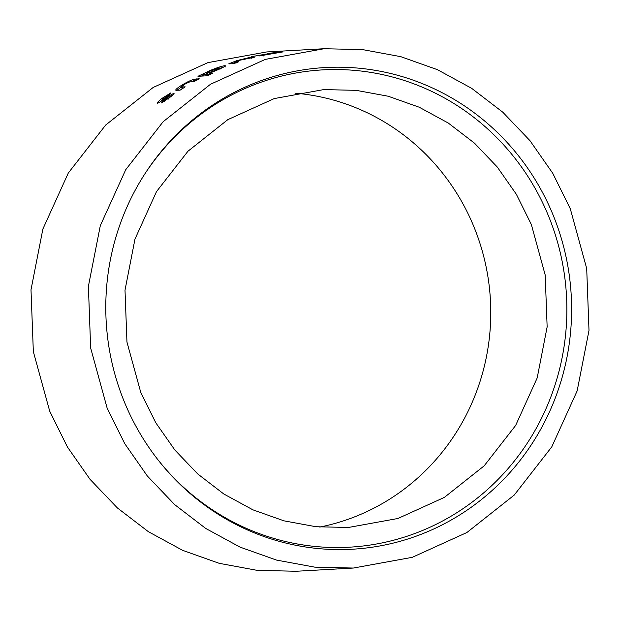 <?xml version="1.0" encoding="UTF-8"?>
<svg xmlns="http://www.w3.org/2000/svg" width="620" height="620" viewBox="0 0 620 620"><rect width="100%" height="100%" fill="white"/><g stroke="black" fill="none" stroke-linecap="round" stroke-linejoin="round"><path stroke-width="0.93" d="M123.884 400.729A241.219 232.888 86.8 0 0 159.387 461.59A241.219 232.888 86.8 0 0 459.35 515.189A241.219 232.888 86.8 0 0 553.513 216.039A241.219 232.888 86.8 0 0 359.499 68.246A241.219 232.888 86.8 0 0 143.328 176.274A241.219 232.888 86.8 0 0 123.884 400.729M158.891 460.962A239.026 230.772 86.8 0 0 455.964 513.244A239.026 230.772 86.8 0 0 548.933 217.031A239.026 230.772 86.8 0 0 357.074 70.61A239.026 230.772 86.8 0 0 142.902 176.948M319.773 527.077A219.286 211.715 86.8 0 0 474.323 227.796A219.286 211.715 86.8 0 0 295.345 93.202M531.363 224.587L516.382 194.316L497.271 167.02L474.439 143.127L448.307 123.062L419.267 107.245L388.174 96.224L356.136 90.342L323.741 89.59L274.226 98.58L227.796 119.668L187.976 151.218L156.519 191.58L134.974 239.072L125.008 290.168L126.953 342.046L140.786 392.483L155.767 422.747L174.879 450.043L197.703 473.936L223.843 494.008L252.875 509.818L283.976 520.839L316.014 526.729L348.401 527.473L397.916 518.49L444.354 497.403L484.166 465.845L515.623 425.483L537.176 377.991L547.142 326.903L545.197 275.017L531.363 224.587M107.09 407.945L124.728 443.633L147.351 476.021L174.677 504.626L205.685 528.418L240.095 547.142L276.567 560.093L314.79 567.153L353.322 568.052L412.261 557.326L466.899 532.518L514.236 495.07L551.754 446.904L577.15 390.91L589 330.437L586.698 268.522L570.307 208.824L552.745 173.259L529.953 140.639L502.805 112.22L471.595 88.28L437.394 69.665L400.753 56.652L362.669 49.623L324.074 48.724L265.267 59.404L210.521 84.243L163.153 121.714L125.751 169.671L100.308 225.649L88.397 286.3L90.652 347.99L107.09 407.945M296.236 571.26L257.23 570.361L219.24 563.34L182.652 550.343L148.374 531.689L117.335 507.896L90.04 479.322L67.41 446.974L49.709 411.176L33.341 351.633L31 289.788L42.881 229.028L68.293 173.042L105.679 125.039L153.163 87.459L207.948 62.62L266.701 51.948L324.074 48.724M267.631 53.382L271.614 53.157L251.658 56.622L263.469 54.7L259.672 55.909L282.774 51.933L267.631 53.382M259.245 55.87L259.672 55.909M228.958 63.852L233.081 63.721L238.855 61.744L234.771 61.868L238.359 60.535L254.309 57.242L248.659 57.699L236.856 60.613L228.85 63.782M234.771 61.899L235.158 63.155M217.426 69.952C224.091 67.069 226.556 65.658 224.828 65.712C222.324 65.937 217.496 67.502 210.351 70.416L197.966 76.299L207.328 75.772L212.823 73.075L209.351 73.276L217.426 69.952M225.44 65.821L224.828 65.712L225.269 66.952M175.979 90.272L180.048 90.187L185.209 86.87L181.087 86.901L184.233 84.545C187.868 82.522 190.007 81.639 190.65 81.894L193.851 81.716L199.206 78.756L193.611 79.383C190.743 80.29 187.116 82.041 182.73 84.622C178.692 87.056 176.359 88.815 175.755 89.9L175.755 90.14M181.761 88.102L181.087 86.901M163.145 100.626L162.393 99.564L168.787 95.015L170.74 92.954L162.579 98.022C158.394 101.176 156.713 102.943 157.526 103.331L168.857 96.782L163.486 100.595L161.595 102.843L169.237 97.813C173.003 95.054 174.569 93.527 173.933 93.233L162.332 99.533L163.083 100.603M168.857 96.782L169.648 97.883M165.99 99.014L165.245 97.937M163.324 99.091L162.579 98.022M162.471 99.727L158.79 102.912M168.252 99.123L167.508 98.053M164.246 101.649L163.486 100.595M172.817 94.984L169.09 97.061M167.896 97.797L167.167 96.72M183.187 88.148L181.738 88.032M196.455 78.903L197.044 80.073L194.207 80.546L193.611 79.383M194.207 80.546L190.72 81.886M183.373 85.761L182.73 84.622M181.187 87.11L176.909 90.357M206.22 73.873L204.716 74.764L204.181 73.563M210.552 70.913L210.351 70.416M204.716 74.764L203.988 74.803L203.453 73.61M203.988 74.803L201.275 76.113M209.94 74.47L209.351 73.276M223.138 67.332L219.627 68.332M206.948 74.803L206.413 73.602L214.729 70.556C218.612 68.835 220.1 67.968 219.178 67.952L210.839 70.788C206.902 72.61 205.429 73.547 206.413 73.602L206.948 74.803L209.692 74.036M214.923 71.029L214.729 70.556M219.976 69.239L219.178 67.952M248.969 58.977L248.659 57.699M234.98 62.581L231.547 63.806M263.717 55.986L263.469 54.7M273.831 53.746L273.653 52.444M273.087 53.312L265.647 54.606L273.118 53.506M182.613 88.18L181.954 87.056M235.988 63.186L235.6 61.93M251.867 58.668L251.557 57.397M353.322 568.052L295.942 571.276"/></g></svg>
